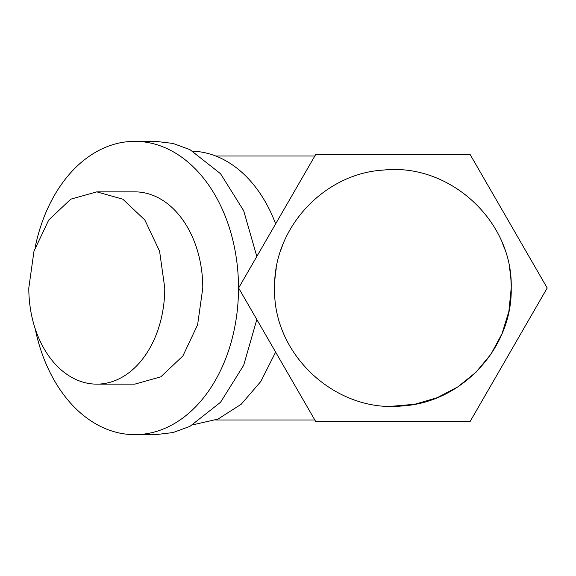 <?xml version="1.0" encoding="UTF-8"?>
<svg xmlns="http://www.w3.org/2000/svg" width="576" height="576" viewBox="0 0 576 576"><rect width="100%" height="100%" fill="white"/><g stroke="black" fill="none" stroke-linecap="round" stroke-linejoin="round"><path stroke-width="0.86" d="M275.63 223.891A136.879 96.79 -90 0 0 192.881 151.178M275.63 352.109L260.856 381.413L241.193 404.266L218.002 419.076L192.881 424.822M256.824 256.464L243.67 210.694L220.514 173.693L189.986 149.666L173.016 143.438L155.549 141.343L134.806 141.343A146.657 103.702 -90 0 0 35.158 247.414M35.158 328.586A146.657 103.702 -90 0 0 134.806 434.657L155.549 434.657L173.016 432.562L189.986 426.334L220.514 402.307L243.67 365.306L256.824 319.536M134.806 434.657A146.657 103.702 -90 0 0 238.507 288A146.657 103.702 -90 0 0 134.806 141.343M250.747 266.983L244.699 277.466M96.782 191.858L134.806 191.858A96.142 67.982 -90 0 1 202.788 288L197.611 324.792L182.88 355.982L160.819 376.826L134.806 384.142L96.782 384.142A96.142 67.982 -90 0 0 164.765 288L159.588 251.208L144.85 220.018L122.796 199.174L96.782 191.858L70.769 199.174L48.715 220.018L33.977 251.208L28.8 288A96.142 67.982 -90 0 0 96.782 384.142M315.763 421.618L238.615 288L315.763 154.382L470.052 154.382L547.2 288L470.052 421.618L315.763 421.618M509.587 268.466A118.303 118.303 0 0 1 511.214 288C512.568 347.753 462.11 402.458 402.444 405.914C336.074 413.222 272.678 354.744 274.608 288C273.247 228.247 323.712 173.542 383.371 170.086C449.741 162.778 513.144 221.256 511.214 288L508.903 311.263L502.063 333.619L490.961 354.19L476.028 372.182L457.855 386.885L437.141 397.721L414.698 404.28L391.406 406.296M274.608 288A118.303 118.303 0 0 1 276.214 268.574M281.117 249.293A118.303 118.303 0 0 1 282.938 244.39M502.862 244.346A118.303 118.303 0 0 1 504.605 249.026M314.82 156.01L215.748 156.01M314.82 419.99L215.748 419.99"/></g></svg>
